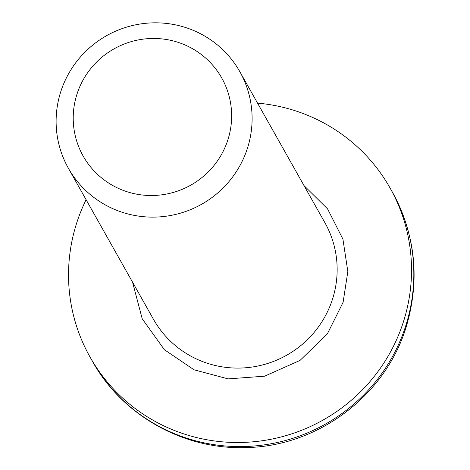 <?xml version="1.0" encoding="UTF-8"?>
<svg xmlns="http://www.w3.org/2000/svg" width="470" height="470" viewBox="0 0 470 470"><rect width="100%" height="100%" fill="white"/><g stroke="black" fill="none" stroke-linecap="round" stroke-linejoin="round"><path stroke-width="0.7" d="M303.99 185.562L327.572 208.892L342.924 239.16L347.835 271.525L343.1 302.322L327.32 333.959L300.042 360.408L264.592 376.188L228.15 378.885L194.01 369.79L164.377 349.686L142.193 318.736L132.546 282.153M247.808 147.087A98.389 96.755 150.6 0 1 164.312 216.441A98.389 96.755 150.6 0 1 68.385 168.26A98.389 96.755 150.6 0 1 60.407 92.849A98.389 96.755 150.6 0 1 143.902 23.5A98.389 96.755 150.6 0 1 239.829 71.675A98.389 96.755 150.6 0 1 247.808 147.087M228.167 138.909A79.53 78.208 150.6 0 1 129.232 192.395A79.53 78.208 150.6 0 1 76.692 95.069A79.53 78.208 150.6 0 1 175.627 41.583A79.53 78.208 150.6 0 1 228.167 138.909M86.104 199.715A172.179 169.323 -29.4 0 0 76.052 225.03A172.179 169.323 -29.4 0 0 90.017 357A172.179 169.323 -29.4 0 0 257.895 441.312A172.179 169.323 -29.4 0 0 404.006 319.953A172.179 169.323 -29.4 0 0 390.047 187.982A172.179 169.323 -29.4 0 0 257.548 103.136M68.385 168.26L153.432 319.23A98.389 96.755 -29.4 0 0 249.364 367.405A98.389 96.755 -29.4 0 0 332.854 298.056A98.389 96.755 -29.4 0 0 324.876 222.645L239.829 71.675M392.344 192.066C415.368 234.583 420.115 279.08 406.591 325.551C386.299 395.088 317.843 446.882 245.199 447.575C183.306 449.69 122.083 415.174 92.32 361.083A172.179 169.323 -29.4 0 0 260.192 445.396A172.179 169.323 -29.4 0 0 406.309 324.036A172.179 169.323 -29.4 0 0 392.344 192.066L390.047 187.982M90.017 357L92.32 361.083"/></g></svg>
